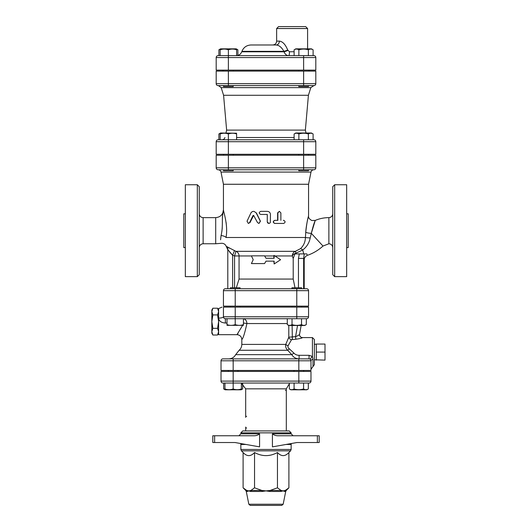 <?xml version="1.0" encoding="UTF-8"?>
<svg xmlns="http://www.w3.org/2000/svg" width="532" height="532" viewBox="0 0 532 532"><rect width="100%" height="100%" fill="white"/><g stroke="black" fill="none" stroke-linecap="round" stroke-linejoin="round"><path stroke-width="0.8" d="M314.365 359.772L325.005 360.117L325.005 344.058L316.301 344.058L316.301 352.084L325.005 352.084M316.301 360.117L316.301 352.084M218.605 311.566L217.568 308.214L212.867 308.214L211.836 311.566L212.867 314.917L211.836 321.621L212.867 328.317L211.836 331.669L212.867 335.02L217.568 335.02L218.605 331.669L217.568 328.317L218.605 321.621L217.568 314.917L218.605 311.566M217.568 328.317L212.867 328.317M217.568 314.917L212.867 314.917M212.867 335.02L211.836 333.225L211.836 310.01L212.867 308.214M242.545 325.484L236.986 334.675L218.605 334.675L218.605 308.56L222.057 307.11M306.625 288.73A1.935 1.935 0 0 1 308.56 290.665A1.935 1.935 0 0 0 306.625 288.73L240.058 288.73L240.058 287.765L230.383 287.765L230.383 288.73L227.796 288.73L227.796 249.601A4.835 4.821 -0 0 0 226.718 246.575L227.151 246.742M240.058 288.73L225.375 288.73L227.796 288.73L227.796 249.601L232.63 255.28L234.565 255.952L235.915 251.337L226.718 246.575M301.617 288.73L301.617 287.765L291.942 287.765L291.942 288.73M291.942 307.11L291.942 306.139M226.998 318.715L226.998 324.613C226.998 325.604 226.998 325.604 226.998 324.613C226.998 325.604 226.998 325.604 226.998 324.613C229.738 325.604 232.484 325.604 235.224 324.613C237.964 325.604 240.703 325.604 243.443 324.613C243.443 325.604 243.443 325.604 243.443 324.613C243.443 325.604 243.443 325.604 243.443 324.613L243.443 318.715L244.713 318.715M243.443 325.345L226.998 325.345M292.035 324.613L292.035 318.715L287.287 318.715L287.287 324.613C288.869 325.604 290.452 325.604 292.035 324.613C295.194 325.604 298.359 325.604 301.524 324.613C303.107 325.604 304.69 325.604 306.272 324.613L304.756 325.484L288.796 325.484L288.803 337.195A2.899 2.374 -149.7 0 0 291.536 339.675L295.825 339.23C300.035 338.645 302.236 338.099 302.429 337.587A2.899 2.893 -63.5 0 1 299.569 334.276M292.035 318.715L306.625 318.715A1.935 1.935 0 0 0 308.56 316.779L308.56 307.11L223.44 307.11C221.95 307.11 221.95 307.11 223.44 307.11C221.95 307.11 221.95 307.11 223.44 307.11L223.44 316.779A1.935 1.935 0 0 0 225.375 318.715L235.224 318.715L235.224 324.613M306.625 318.715A1.935 1.935 0 0 0 308.56 316.779L235.224 316.779L235.224 318.715L287.287 318.715M301.524 318.715L301.524 324.613M306.372 318.715L306.272 324.613M293.997 371.436L293.997 370.465M224.95 383.04L224.95 388.939C224.95 389.929 224.95 389.929 224.95 388.939C224.95 389.929 224.95 389.929 224.95 388.939C227.689 389.929 230.429 389.929 233.169 388.939C235.909 389.929 238.649 389.929 241.388 388.939C241.388 389.929 241.388 389.929 241.388 388.939C241.388 389.929 241.388 389.929 241.388 388.939L241.388 383.04M241.388 389.504L242.665 388.939L241.149 389.81L225.189 389.81L223.673 388.939L224.95 389.504M294.083 388.939C297.248 389.929 300.414 389.929 303.579 388.939C305.162 389.929 306.745 389.929 308.327 388.939L306.811 389.81L290.851 389.81L289.335 388.939C290.918 389.929 292.5 389.929 294.083 388.939L294.083 383.04M289.335 383.04L289.335 388.939M223.673 388.939L223.673 383.04L233.169 383.04L233.169 388.939M303.579 383.04L303.579 388.939M308.327 383.04L308.327 388.939M242.665 383.752L242.665 388.939M225.967 133L226.632 130.101L305.368 130.101L308.414 95.275L223.586 95.275L221.179 87.634L218.413 85.605L223.546 85.605L223.546 86.57L233.215 86.57L233.215 85.605L228.381 85.605L303.619 85.605L233.215 85.605M303.619 85.605L313.88 85.605A1.935 1.935 0 0 0 315.815 83.67L303.619 83.67L303.619 85.605L298.785 85.605L298.785 86.57L308.454 86.57L308.454 85.605M308.454 70.124L308.454 71.095M220.162 55.621L220.162 49.815C220.162 48.824 220.162 48.824 220.162 49.815C220.162 48.824 220.162 48.824 220.162 49.815C222.901 48.824 225.641 48.824 228.381 49.815C231.121 48.824 233.861 48.824 236.607 49.815C236.607 48.824 236.607 48.824 236.607 49.815C236.607 48.824 236.607 48.824 236.607 49.815L236.607 55.621M220.162 49.25L218.891 49.815L220.561 48.844L236.201 48.844L237.877 49.815L236.607 49.25M294.123 49.815L295.799 48.844L311.439 48.844L313.109 49.815C311.533 48.824 309.95 48.824 308.367 49.815C305.202 48.824 302.036 48.824 298.871 49.815C297.288 48.824 295.706 48.824 294.123 49.815L294.123 55.621M216.185 57.556A1.935 1.935 0 0 1 218.12 55.621A1.935 1.935 0 0 0 216.185 57.556L228.381 57.556L228.381 55.621L218.12 55.621A1.935 1.935 0 0 0 216.185 57.556L216.185 70.124L315.815 70.124L315.815 57.556A1.935 1.935 0 0 0 313.88 55.621L228.381 55.621L228.381 49.815M313.109 55.621L313.109 49.815M308.367 55.621L308.367 49.815M298.871 55.621L298.871 49.815M218.12 55.621L218.891 55.621L218.891 49.815M237.877 55.401L237.877 49.815M223.546 169.755L223.546 170.725L233.215 170.725L233.215 169.755M233.215 154.28L233.215 155.244M298.785 169.755L298.785 170.725L308.454 170.725L308.454 169.755M236.607 133.233L220.561 133L218.891 133.964L220.162 133.399M220.162 139.77L220.162 133.964C220.162 132.98 220.162 132.98 220.162 133.964C220.162 132.98 220.162 132.98 220.162 133.964C222.901 132.98 225.641 132.98 228.381 133.964C231.121 132.98 233.861 132.98 236.607 133.964C236.607 132.98 236.607 132.98 236.607 133.964C236.607 132.98 236.607 132.98 236.607 133.964L236.607 139.77M294.123 133.964L295.799 133L311.439 133L313.109 133.964C311.533 132.98 309.95 132.98 308.367 133.964C305.202 132.98 302.036 132.98 298.871 133.964C297.288 132.98 295.706 132.98 294.123 133.964L294.123 139.77M228.381 154.28L228.381 141.705L216.185 141.705A1.935 1.935 0 0 1 218.12 139.77A1.935 1.935 0 0 0 216.185 141.705L216.185 154.28L315.815 154.28L315.815 141.705A1.935 1.935 0 0 0 313.88 139.77L218.12 139.77L218.891 139.77L218.891 133.964M303.619 139.77L303.619 141.705L228.381 141.705L228.381 133.964M313.109 139.77L313.109 133.964M308.367 139.77L308.367 133.964M298.871 139.77L298.871 133.964M264.557 255.845L251.403 255.845L253.212 259.716L251.403 263.579L264.557 263.579L266 261.165L274.146 261.165L274.146 263.978L280.597 259.716L274.146 255.446L274.146 258.259L266 258.259L264.557 255.845L266 258.259M273.887 258.259L273.887 255.952A4.835 1.317 90 0 1 273.894 255.446L274.146 255.446M274.146 263.978L273.887 261.165M265.98 261.192L264.557 263.579M295.001 287.765L293.205 279.061L239.061 279.061L236.314 287.765M293.205 279.061L293.205 258.466L294.934 253.91L303.765 253.91L302.721 250.013C306.764 246.875 309.265 242.838 310.209 237.904L311.313 233.349A4.835 1.077 5 0 1 305.747 232.205L305.441 237.498C305.282 241.987 303.632 245.704 300.494 248.65L295.373 251.337L235.915 251.337A4.835 4.489 90 0 1 239.061 255.952L251.456 255.952M274.938 255.952L292.307 255.952L293.205 258.466M305.661 26.6L278.575 26.6L276.64 28.535L307.596 28.535L305.661 26.6M294.123 51.75L289.448 51.75L287.706 50.021C285.418 44.435 282.645 41.469 279.38 41.11L276.64 41.11C276.414 43.458 275.124 44.748 272.77 44.981L276.194 44.981A3.87 3.185 90 0 0 279.38 41.11M280.836 47.188L279.553 46.224M276.194 44.981L251.011 44.981L276.194 44.981C279.101 45.233 281.667 47.355 283.895 51.345A3.87 0.412 158.9 0 0 287.706 50.021M289.448 51.75A3.87 0.665 -90 0 1 288.783 55.621C286.595 55.581 285.026 54.311 284.068 51.797A3.87 0.399 158.8 0 0 287.845 50.474M284.068 51.797L241.754 51.797L241.92 51.345L283.895 51.345L284.068 51.797C285.026 54.304 286.595 55.581 288.783 55.621M235.224 318.715L296.776 318.715L296.776 307.11M298.831 358.861L222.955 358.861L233.169 358.861L233.169 360.796L298.831 360.796L298.831 358.861M310.961 360.53L310.981 360.796A1.935 1.935 0 0 0 309.045 358.861L299.104 358.861L299.104 355.31C296.949 355.276 295.227 354.545 293.943 353.122L289.248 348.746C288.031 347.881 287.652 346.864 288.118 345.694L291.536 339.675M298.831 370.465L298.831 360.796L310.981 360.796L310.981 370.465L221.019 370.465L221.019 360.796A1.935 1.935 0 0 1 222.955 358.861A1.935 1.935 0 0 0 221.019 360.796L233.169 360.796L233.169 370.465M221.019 381.105L221.019 371.436L310.981 371.436L310.981 381.105A1.935 1.935 0 0 1 309.045 383.04L233.169 383.04L233.169 381.105L221.019 381.105A1.935 1.935 0 0 0 222.955 383.04M223.44 290.665L235.224 290.665L235.224 288.73L296.776 288.73L296.776 290.665L308.56 290.665L308.56 306.139L223.44 306.139L223.44 290.665A1.935 1.935 0 0 1 225.375 288.73M223.546 85.605L218.12 85.605A1.935 1.935 0 0 1 216.185 83.67L216.185 71.095L315.815 71.095L315.815 83.67A1.935 1.935 0 0 1 313.88 85.605L310.821 87.634L308.414 95.275M218.12 169.755A1.935 1.935 0 0 1 216.185 167.819L216.185 155.244L228.381 155.244L228.381 167.819L216.185 167.819A1.935 1.935 0 0 0 218.12 169.755L313.88 169.755A1.935 1.935 0 0 0 315.815 167.819A1.935 1.935 0 0 1 313.88 169.755A1.935 1.935 0 0 0 315.815 167.819L303.619 167.819L303.619 169.755M315.815 167.819L315.815 155.244L228.381 155.244M222.476 71.095L222.476 70.124M305.368 130.101L306.033 133M218.12 85.605L228.381 85.605L228.381 83.67L216.185 83.67A1.935 1.935 0 0 0 218.12 85.605A1.935 1.935 0 0 1 216.185 83.67M274.1 505.4L272.424 505.4M250.259 505.4L281.741 505.4L250.259 505.4L248.836 504.236L246.283 491.468L247.294 491.468A1.935 1.835 90 0 0 246.788 490.477L248.83 490.89L250.865 490.477A1.935 1.45 -90 0 1 251.257 491.468L249.954 491.309M214.629 442.524L214.629 435.755L212.8 435.755L212.8 442.524L235.011 442.524L259.576 446.867L259.576 433.819C257.887 435.236 255.832 435.881 253.412 435.755C255.832 435.881 257.887 435.236 259.576 433.819L240.85 433.819L238.915 435.755M317.371 442.524L319.2 442.524L319.2 435.755L317.371 435.755L317.371 442.524L296.989 442.524L272.424 446.867L272.424 433.819C274.113 435.236 276.168 435.881 278.588 435.755L317.371 435.755M290.585 450.83L291.15 449.467L240.85 449.467L241.415 450.83L290.585 450.83L288.896 452.519C285.079 456.649 281.262 456.649 277.451 452.519C269.817 456.649 262.183 456.649 254.549 452.519C250.738 456.649 246.921 456.649 243.104 452.519L243.104 487.824L246.788 490.477L245.757 490.477L243.104 487.824M240.85 433.819L240.85 432.855L291.15 432.855L291.15 433.819L272.424 433.819M286.03 444.459L291.15 444.459L291.15 449.467M247.294 491.468L248.83 490.89L251.257 491.468L262.03 491.468L266 490.89L262.03 491.468A1.935 0.392 90 0 0 261.924 490.477L266 490.89L270.076 490.477A1.935 0.392 -90 0 0 269.97 491.468L280.743 491.468A1.935 1.45 90 0 1 281.135 490.477L283.17 490.89L285.212 490.477A1.935 1.835 -90 0 0 284.706 491.468L285.717 491.468L286.243 490.477L285.212 490.477L288.896 487.824L288.896 452.519M280.743 491.468L283.17 490.89L284.706 491.468M266 490.89L269.97 491.468M249.388 491.136L248.83 490.89M277.451 487.824L281.135 490.477L270.076 490.477L277.451 487.824L277.451 452.519M214.629 435.755L253.412 435.755M291.15 432.855L289.215 430.92L242.785 430.92L240.85 432.855M319.2 435.755L319.2 442.524L319.2 435.755M254.549 487.824L261.924 490.477L250.865 490.477L254.549 487.824L254.549 452.519M246.655 428.021A0.964 0.964 0 0 1 246.117 427.854M245.684 427.05L245.684 430.92M289.335 383.752L286.316 388.845L286.316 430.92M245.684 391.259L245.684 415.445L245.684 388.845L286.316 388.845M285.345 390.295A0.964 0.964 0 0 1 285.884 390.461M246.655 416.41A0.964 0.964 0 0 1 246.117 416.25M310.981 381.105A1.935 1.935 0 0 1 309.045 383.04A1.935 1.935 0 0 0 310.981 381.105L298.831 381.105L298.831 383.04M223.62 211.384L223.985 212.847M224.444 214.509L224.83 215.965M226.1 222.443L226.492 226.439M222.376 216.99L223.44 209.901C221.305 218.566 223.453 225.595 221.079 235.536A4.835 1.889 -171.1 0 1 226.034 237.498C225.488 247.959 225.488 247.959 226.034 237.498C228.308 225.289 223.473 211.856 223.44 209.901L223.44 209.98M305.747 232.205C306.618 224.371 307.516 219.111 308.434 216.404C309.205 213.698 306.372 222.842 305.747 232.205L305.754 232.072M215.699 217.635L215.699 243.756L203.124 243.756L203.124 217.635L215.699 217.635C220.401 217.176 222.981 214.596 223.44 209.901L223.44 184.265L308.56 184.265L308.56 215.952C308.274 217.648 309.371 219.177 311.852 220.521L315.283 220.401C319.626 218.566 324.154 217.648 328.876 217.635L328.876 243.756C331.223 243.982 332.513 245.272 332.739 247.619M268.833 223.44L267.257 221.891L267.257 214.443M283.283 220.348L283.676 220.348C285.531 221.379 285.531 222.409 283.676 223.44L274.938 223.44C272.936 222.409 272.936 221.379 274.938 220.348L277.87 220.348L277.87 212.9L279.38 211.35L280.876 212.9L280.876 220.348M283.283 223.44L274.738 223.44C272.776 222.409 272.776 221.379 274.738 220.348L277.604 220.348L277.604 212.9L279.38 211.35M253.518 211.35L252.228 211.643L251.071 212.64L247.034 221.206L248.324 223.44L249.628 222.582L252.886 215.739L253.578 215.34L257.515 222.582L258.911 223.44L260.314 221.206L256.118 212.82L254.077 211.404L256.477 213.073L260.441 221.206L258.991 223.44M253.658 215.354L249.993 222.582L248.324 223.44M308.56 184.265L310.994 172.089C311.393 170.639 312.337 169.861 313.84 169.755M235.224 307.11L235.224 316.779L223.44 316.779A4.835 1.31 0 0 1 218.605 318.089C218.978 321.062 221.232 322.705 225.375 323.03L226.998 323.03M243.443 323.064A4.835 0.519 -175.2 0 1 246.895 323.556C244.733 333.345 243.038 338.665 241.821 339.509C243.044 338.658 244.733 333.338 246.895 323.556L287.287 323.556M297.534 325.484L295.573 336.663C298.086 335.659 299.423 334.834 299.583 334.189L301.125 325.484M295.825 339.23L295.573 336.663L288.803 337.195L285.75 344.41A2.899 1.224 -160.9 0 0 288.118 345.694M292.115 325.484L292.367 339.369M302.429 337.587L301.139 337.288C299.842 336.364 299.33 335.34 299.589 334.222M239.127 350.275L287.719 350.275L291.749 354.651L235.683 354.651L239.127 350.275C240.876 348.713 241.774 346.758 241.821 344.41L285.75 344.41C285.338 346.664 285.99 348.62 287.719 350.275A2.899 0.419 128.3 0 0 289.248 348.746M299.104 358.861C295.945 358.787 293.498 357.384 291.749 354.651L293.943 353.122M310.395 359.413A2.899 0.625 134.4 0 1 312.43 356.467L309.045 355.31L299.104 355.31M309.045 355.31L309.045 358.861A1.935 1.935 0 0 1 310.981 360.796A2.899 1.47 180 0 1 313.009 359.393L312.43 356.467L312.43 337.581L314.365 339.516L314.365 344.397L316.301 344.058M313.009 359.393L313.009 366.508L314.365 364.659L314.365 339.516M241.821 344.41L241.821 339.509C241.528 336.576 239.919 334.967 236.986 334.675L238.017 333.411M267.283 221.891L267.676 222.915L268.607 223.42L269.658 223.234L270.362 222.389L270.442 214.443C270.256 212.567 269.205 211.53 267.283 211.35L260.766 211.35C258.745 212.381 258.745 213.412 260.766 214.443L267.283 214.443L267.257 221.891M307.104 254.555L306.824 253.91L299.31 253.91L298.452 258.412L303.639 258.412L304.238 253.91M303.639 288.73L303.639 258.412L304.065 259.53M234.413 250.838L232.63 255.28L232.63 287.765M232.484 255.161L229.299 251.649M228.521 250.525L228.035 249.821M227.909 247.26L229.159 248.105M296.271 253.91L295.373 251.337A4.835 4.382 90 0 0 292.307 255.952A4.835 2.899 159.6 0 1 295.938 253.139L302.721 250.013A4.835 1.21 48.7 0 0 300.494 248.65M334.675 276.64L334.675 184.75L346.671 184.75L346.671 276.64L334.675 276.64L332.739 274.705L332.739 186.685L334.675 184.75M199.261 274.705L199.261 186.685L197.325 184.75L197.325 276.64L199.261 274.705M197.325 184.75L185.329 184.75L185.329 276.64L197.325 276.64M310.209 237.904A4.835 0.392 1.9 0 1 305.441 237.498L226.034 237.498M311.313 233.349L315.144 220.753C314.173 222.748 312.896 226.951 311.313 233.349L322.984 246.05C318.442 250.2 313.268 253.292 307.456 255.32C305.408 256.158 304.324 257.681 304.204 259.889L304.204 288.73M220.567 239.799L221.079 235.536C220.614 245.797 220.614 245.797 221.079 235.536L221.099 235.457M221.831 231.852L222.263 227.876M203.124 217.635C200.777 217.408 199.487 216.118 199.261 213.764M346.671 213.817L348.221 213.817L348.221 247.573L346.671 247.573M185.329 213.817L183.779 213.817L183.779 247.573L185.329 247.573M239.061 279.061L239.061 255.952L234.565 255.952L234.565 287.765M264.67 255.952L273.887 255.952M313.88 55.621A1.935 1.935 0 0 1 315.815 57.556L303.619 57.556L303.619 55.621M228.381 70.124L228.381 57.556L303.619 57.556L303.619 70.124M294.123 137.522L236.607 137.522M221.179 87.634L310.821 87.634M313.88 139.77A1.935 1.935 0 0 1 315.815 141.705L303.619 141.705L303.619 154.28M303.619 71.095L303.619 83.67L228.381 83.67L228.381 71.095M296.776 306.139L296.776 290.665L235.224 290.665L235.224 306.139M240.604 443.515L240.85 444.459L245.97 444.459M281.741 505.4L283.164 504.236L248.836 504.236M298.831 371.436L298.831 381.105L233.169 381.105L233.169 371.436M223.44 184.265L221.006 172.089L310.994 172.089M223.44 316.779A1.935 1.935 0 0 0 225.375 318.715L225.375 323.03M243.443 318.741A4.835 3.824 -90 0 1 246.895 323.556M249.993 222.582L249.628 222.582M228.381 169.755L228.381 167.819L303.619 167.819L303.619 155.244M298.452 258.412L298.452 287.765M218.605 310.01L217.568 308.214M218.605 333.225L217.568 335.02M240.058 307.11L240.058 306.139M230.383 307.11L230.383 306.139M301.617 307.11L301.617 306.139M288.796 325.484L287.287 324.613M238.004 371.436L238.004 370.465M228.334 371.436L228.334 370.465M303.666 371.436L303.666 370.465M223.546 70.124L223.546 71.095M233.215 70.124L233.215 71.095M298.785 70.124L298.785 71.095M220.561 48.844L220.162 49.077M223.546 154.28L223.546 155.244M298.785 154.28L298.785 155.244M308.454 154.28L308.454 155.244M220.561 133L220.162 133.233M276.64 28.535L276.64 41.11M307.596 28.535L307.596 48.844M241.92 51.345C243.616 47.321 246.648 45.2 251.011 44.981M241.754 51.797C240.737 54.211 238.915 55.488 236.301 55.621M309.524 71.095L309.524 70.124M224.923 137.522C224.504 138.925 223.56 139.677 222.097 139.77M226.632 130.101L223.586 95.275M291.15 444.459L291.396 443.515M240.85 444.459L240.85 449.467M243.104 452.519L241.415 450.83M246.283 491.468L245.757 490.477M286.243 490.477L288.896 487.824M283.164 504.236L285.717 491.468M291.15 433.819L293.085 435.755M245.684 415.445L245.684 417.381M245.684 388.845L241.388 383.239M221.006 172.089C220.607 170.639 219.663 169.861 218.16 169.755M313.009 366.508L310.981 369.274M312.43 337.581L302.369 337.581M235.683 354.651C234.173 357.338 231.879 358.741 228.793 358.861M215.699 243.756L221.013 243.33C223.028 243.104 224.63 243.809 225.821 245.458L227.796 249.721M322.984 246.05L328.876 243.756M328.876 217.635C331.223 217.408 332.513 216.118 332.739 213.764M203.124 243.756C200.777 243.982 199.487 245.272 199.261 247.619"/></g></svg>
